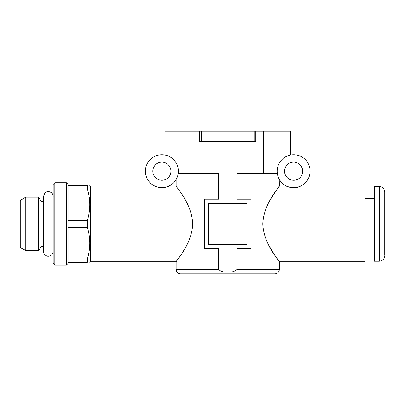 <?xml version="1.0" encoding="UTF-8"?>
<svg xmlns="http://www.w3.org/2000/svg" width="405" height="405" viewBox="0 0 405 405"><rect width="100%" height="100%" fill="white"/><g stroke="black" fill="none" stroke-linecap="round" stroke-linejoin="round"><path stroke-width="0.61" d="M178.347 171.209A16.468 16.468 0 0 0 153.642 156.948A16.468 16.468 0 0 0 153.642 185.47A16.468 16.468 0 0 0 178.347 171.209M165.017 155.044L165.017 131.139L254.102 131.139L254.102 141.568L255.798 141.568L199.7 141.568L199.7 131.139M178.2 173.406C175.598 181.729 175.598 181.729 178.2 173.406L218.568 173.406L218.568 199.204L204.424 199.204L204.424 248.609L218.568 248.609L218.568 269.472C221.049 271.593 224.097 272.449 227.721 272.033C231.376 272.454 234.444 271.598 236.935 269.472L236.935 248.609L251.08 248.609L251.08 199.204L236.935 199.204L236.935 173.406L277.303 173.406M176.782 178.215L177.496 176.428M156.259 186.69L154.7 186.032C154.411 186.396 156.801 186.948 161.868 187.677C166.961 186.943 169.356 186.396 169.057 186.032L167.503 186.69M167.245 186.781L165.265 187.328M310.093 171.209A16.468 16.468 0 0 0 285.388 156.948A16.468 16.468 0 0 0 285.388 185.47A16.468 16.468 0 0 0 310.093 171.209M288.006 186.69C290.157 187.642 293.159 187.854 297.002 187.328L299.249 186.69M298.991 186.781C294.313 189.069 284.837 185.966 286.446 186.032L279.354 186.032C280.108 186.371 263.65 202.844 262.794 223.884C263.625 244.929 280.078 261.412 279.354 261.787C278.493 261.144 275.015 255.722 268.92 245.521M278.822 186.756L279.354 186.032L279.248 179.238M290.486 155.044L290.486 131.139L290.608 155.019M186.578 245.521L183.627 250.725M180.787 255.18L178.509 258.501M178.397 258.663L177.425 260.03M176.717 261.012L176.15 261.787C175.39 261.463 191.813 244.984 192.709 224.011C191.914 202.88 175.37 186.356 176.15 186.032L169.057 186.032M154.7 186.032L90.517 186.032L90.517 261.787L176.15 261.787L176.15 269.472C176.413 272.14 177.876 273.603 180.544 273.861L274.96 273.861C277.627 273.603 279.091 272.14 279.354 269.472L236.935 269.472M208.54 203.325L208.54 244.493L246.964 244.493L246.964 203.325L208.54 203.325M192.097 131.139L192.097 173.406M254.102 131.139L263.407 131.139L263.407 173.406M255.798 131.139L255.798 141.568M164.896 155.019L165.017 131.139M300.804 186.032L364.986 186.032L364.986 261.787L279.354 261.787L279.354 269.472M268.92 202.298L271.735 197.331M271.785 197.25L277.131 189.12M302.682 171.209A9.057 9.057 0 0 0 289.094 163.367A9.057 9.057 0 0 0 289.094 179.056A9.057 9.057 0 0 0 302.682 171.209M170.935 171.209A9.057 9.057 0 0 0 157.348 163.367A9.057 9.057 0 0 0 157.348 179.056A9.057 9.057 0 0 0 170.935 171.209M263.407 131.139L290.486 131.139M379.262 186.578L379.262 261.235L374.321 261.235L374.321 186.578L379.262 186.578C382.593 186.907 384.426 188.735 384.75 192.071L384.75 254.649M384.75 254.178L384.75 193.641M384.75 193.17L384.75 192.071M66.415 265.078L66.415 182.736L68.065 184.386L68.065 258.932L87.399 258.932L87.399 262.334C90.538 262.334 90.538 262.334 87.399 262.334C90.538 262.334 90.538 262.334 87.399 262.334L68.065 262.334L68.065 263.432L66.415 265.078L54.832 265.078L54.832 182.736L53.187 184.386L53.187 263.432L54.832 265.078M68.065 258.932L68.065 262.334M87.399 258.932C90.538 248.447 90.538 237.907 87.399 227.311L68.065 227.311M68.065 220.507L87.399 220.507C90.538 209.952 90.538 199.412 87.399 188.882L68.065 188.882M68.065 185.485L87.399 185.485C90.538 185.485 90.538 185.485 87.399 185.485L87.399 188.882M87.399 220.507L87.399 227.311M20.25 200.399L20.25 247.42L25.773 250.609L25.773 197.21L20.25 200.399M43.416 201.401L41.108 201.401L38.688 197.21L38.688 250.609L25.773 250.609M41.108 201.401L41.108 246.417L38.688 250.609M201.401 131.139L201.401 141.568L199.7 141.568M218.568 269.472L176.15 269.472M176.15 186.032L176.15 179.425M379.262 261.235C382.593 260.911 384.426 259.084 384.75 255.747M364.986 249.161L374.321 249.161M364.986 198.658L374.321 198.658M90.517 186.761L89.778 185.485M90.517 261.058L89.778 262.334M38.688 197.21L25.773 197.21M43.416 246.417L41.108 246.417M53.187 196.516C53.602 192.912 48.291 189.788 44.935 192.972L43.416 196.516L43.416 251.302C43.548 253.616 44.697 255.175 46.874 255.975C48.17 256.81 52.746 256 53.187 251.302M66.415 182.736L54.832 182.736"/></g></svg>
